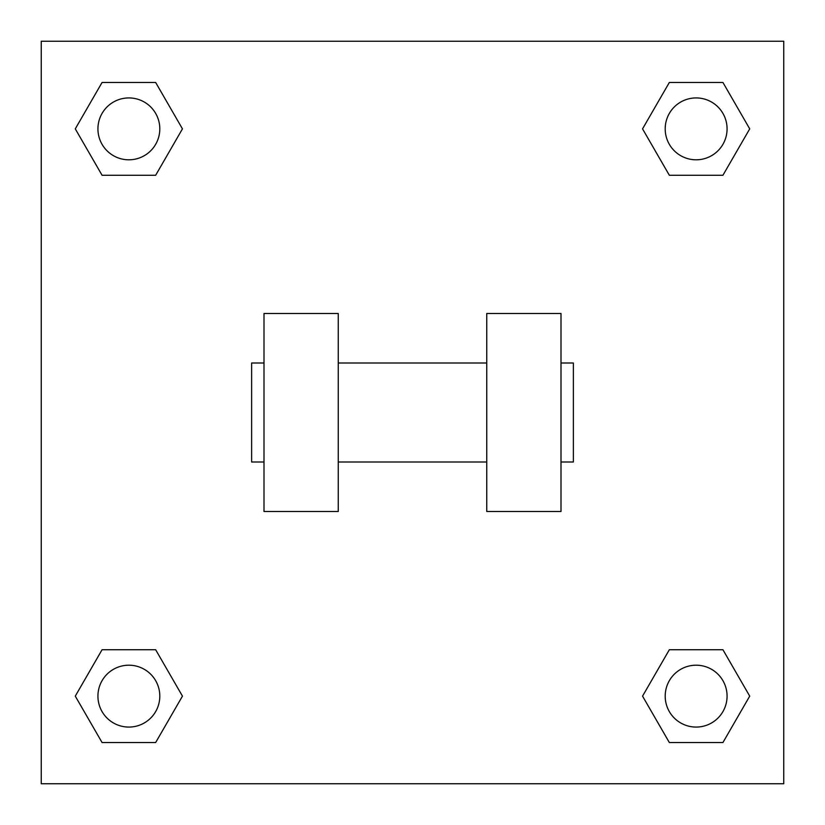 <?xml version="1.0" encoding="UTF-8"?>
<svg xmlns="http://www.w3.org/2000/svg" width="825" height="825" viewBox="0 0 825 825"><rect width="100%" height="100%" fill="white"/><g stroke="black" fill="none" stroke-linecap="round" stroke-linejoin="round"><path stroke-width="1.24" d="M642.551 696.135L669.343 649.729L722.927 649.729L749.719 696.135L722.927 742.541L669.343 742.541L642.551 696.135L669.343 649.729L722.927 649.729L669.343 649.729M722.927 742.541L669.343 742.541L722.927 742.541L749.719 696.135M727.072 696.135A30.938 30.938 0 0 0 680.666 669.343A30.938 30.938 0 0 0 680.666 722.927A30.938 30.938 0 0 0 727.072 696.135M75.281 696.135L102.073 649.729L155.657 649.729L182.449 696.135L155.657 742.541L102.073 742.541L75.281 696.135L102.073 649.729L155.657 649.729L102.073 649.729M155.657 742.541L102.073 742.541L155.657 742.541L182.449 696.135M159.803 696.135A30.938 30.938 0 0 0 113.396 669.343A30.938 30.938 0 0 0 113.396 722.927A30.938 30.938 0 0 0 159.803 696.135M642.551 128.865L669.343 82.459L722.927 82.459L749.719 128.865L722.927 175.271L669.343 175.271L642.551 128.865L669.343 82.459L722.927 82.459L669.343 82.459M722.927 175.271L669.343 175.271L722.927 175.271L749.719 128.865M727.072 128.865A30.938 30.938 0 0 0 680.666 102.073A30.938 30.938 0 0 0 680.666 155.657A30.938 30.938 0 0 0 727.072 128.865M75.281 128.865L102.073 82.459L155.657 82.459L182.449 128.865L155.657 175.271L102.073 175.271L75.281 128.865L102.073 82.459L155.657 82.459L102.073 82.459M155.657 175.271L102.073 175.271L155.657 175.271L182.449 128.865M159.803 128.865A30.938 30.938 0 0 0 113.396 102.073A30.938 30.938 0 0 0 113.396 155.657A30.938 30.938 0 0 0 159.803 128.865M783.75 41.25L783.75 783.75L41.25 783.75L41.25 41.25L783.75 41.25M486.75 313.5L486.75 511.5L561 511.5L561 313.5L486.75 313.5M338.25 511.5L338.25 313.5L264 313.5L264 511.5L338.25 511.5M561 462L573.375 462L573.375 363L561 363M264 363L251.625 363L251.625 462L264 462M486.75 363L338.25 363M486.75 462L338.25 462"/></g></svg>
